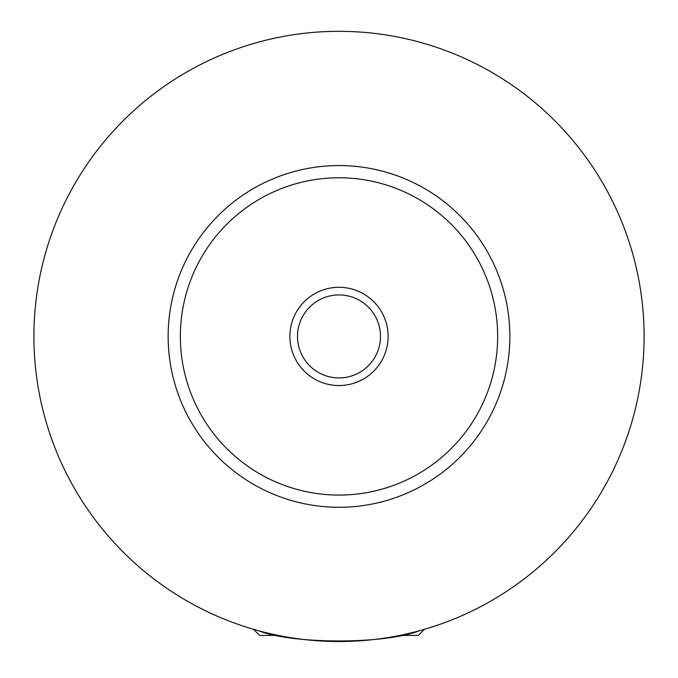 <?xml version="1.0" encoding="UTF-8"?>
<svg xmlns="http://www.w3.org/2000/svg" width="678" height="678" viewBox="0 0 678 678"><rect width="100%" height="100%" fill="white"/><g stroke="black" fill="none" stroke-linecap="round" stroke-linejoin="round"><path stroke-width="1.02" d="M278.285 635.422L259.674 635.422L253.572 629.32M424.428 629.32L418.326 635.422L399.715 635.422M429.149 627.896L436.479 625.531M258.699 630.769C292.769 644.346 385.231 644.346 419.301 630.769M388.121 336.424A49.121 49.121 0 0 0 339 287.303A49.121 49.121 0 0 0 289.879 336.424A49.121 49.121 0 0 0 339 385.545A49.121 49.121 0 0 0 388.121 336.424M297.506 336.424A41.494 41.494 0 0 0 339 377.917A41.494 41.494 0 0 0 380.494 336.424A41.494 41.494 0 0 0 339 294.93A41.494 41.494 0 0 0 297.506 336.424M509.856 336.424A170.856 170.856 0 0 1 339 507.28A170.856 170.856 0 0 1 168.144 336.424A170.856 170.856 0 0 1 339 165.568A170.856 170.856 0 0 1 509.856 336.424M644.1 336.424A305.1 305.1 0 0 1 339 641.524A305.1 305.1 0 0 1 33.9 336.424A305.1 305.1 0 0 1 339 31.324A305.1 305.1 0 0 1 644.1 336.424M497.652 336.424A158.652 158.652 0 0 0 339 177.772A158.652 158.652 0 0 0 180.348 336.424A158.652 158.652 0 0 0 339 495.076A158.652 158.652 0 0 0 497.652 336.424"/></g></svg>
